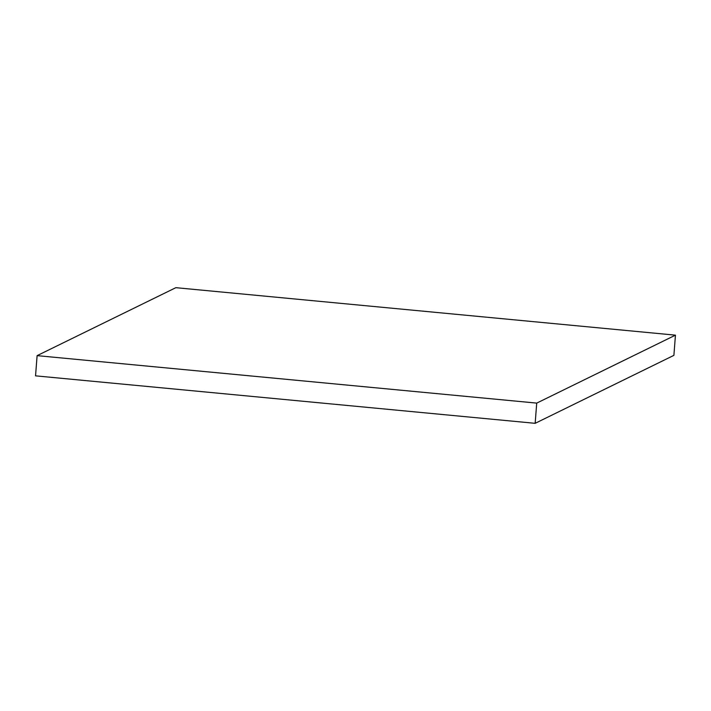 <?xml version="1.0" encoding="UTF-8"?>
<svg xmlns="http://www.w3.org/2000/svg" width="711" height="711" viewBox="0 0 711 711"><rect width="100%" height="100%" fill="white"/><g stroke="black" fill="none" stroke-linecap="round" stroke-linejoin="round"><path stroke-width="1.07" d="M37.105 355.642L35.55 375.843L37.105 355.642L536.716 403.11L675.45 335.157L175.839 287.679L37.105 355.642L175.839 287.679L675.45 335.157L673.895 355.358L675.45 335.157L536.716 403.11L535.161 423.321L536.716 403.11L37.105 355.642M673.895 355.358L535.161 423.321L35.55 375.843L535.161 423.321L673.895 355.358"/></g></svg>
